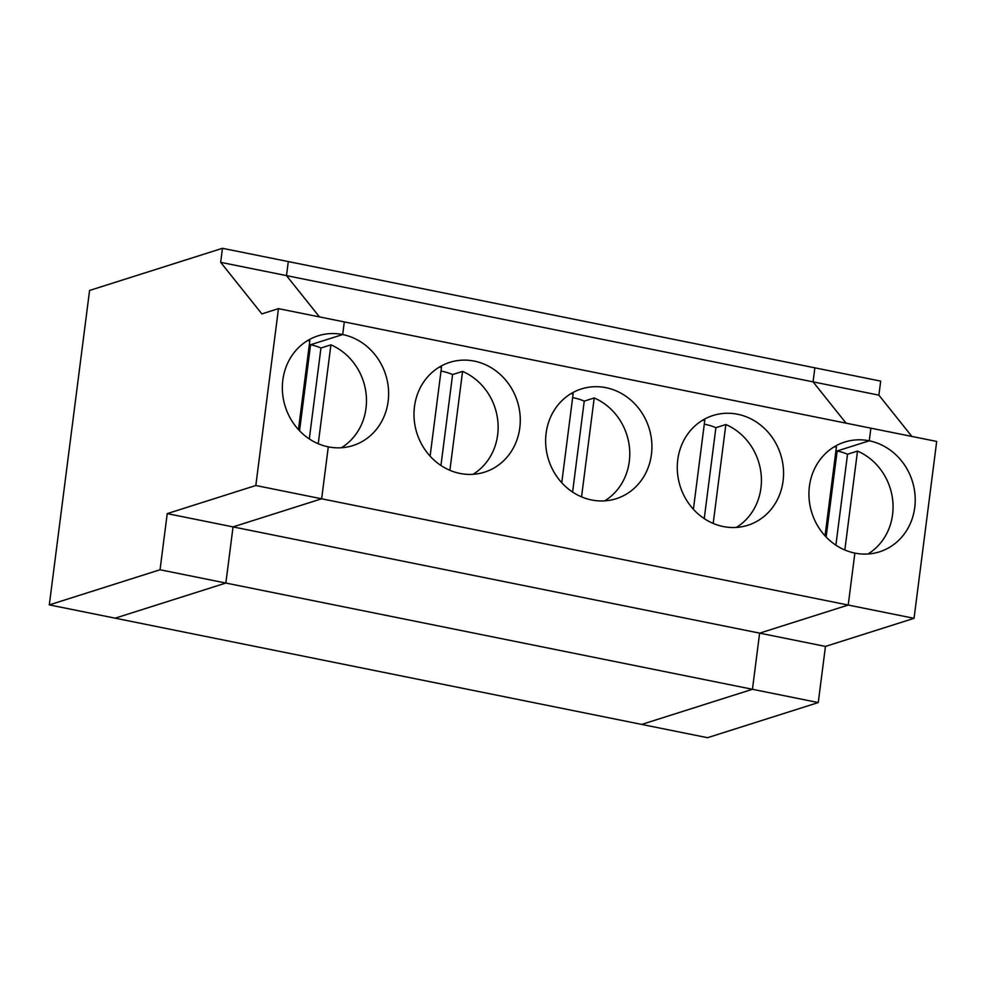 <?xml version="1.0" encoding="UTF-8"?>
<svg xmlns="http://www.w3.org/2000/svg" width="986" height="986" viewBox="0 0 986 986"><rect width="100%" height="100%" fill="white"/><g stroke="black" fill="none" stroke-linecap="round" stroke-linejoin="round"><path stroke-width="1.48" d="M220.667 262.338L261.869 313.905L278.471 308.643L255.818 485.506L321.646 498.793L233.053 526.894L225.856 583.046L115.128 618.173L49.3 604.886L89.578 290.451L222.466 248.299L220.667 262.338L286.495 275.612L319.476 316.913L286.495 275.612L288.282 261.573L880.683 381.114L878.896 395.152L911.877 436.441M222.466 248.299L288.282 261.573L286.495 275.612L813.068 381.865L814.867 367.827L813.068 381.865L878.896 395.152M49.3 604.886L160.04 569.76L225.856 583.046L115.128 618.173L641.701 724.427L752.441 689.288L818.257 702.574L707.529 737.701L641.701 724.427L752.441 689.288L759.627 633.148L848.219 605.047L854.874 553.097A57.582 52.677 72.4 0 0 879.475 551.84A57.582 52.677 72.4 0 0 914.959 494.22A57.582 52.677 72.4 0 0 869.258 440.804L837.151 450.984A57.582 52.677 -107.6 0 1 847.529 454.25L835.881 545.172M835.931 450.762A57.582 52.677 -107.6 0 1 837.151 450.984L826.12 537.013L837.151 450.984L869.258 440.804L870.872 428.17L936.7 441.445L914.047 618.321L825.455 646.422L167.226 513.62L160.04 569.76M813.068 381.865L846.062 423.167L813.068 381.865M278.471 308.643L344.299 321.917L342.684 334.55A57.582 52.677 72.4 0 0 318.084 335.819A57.582 52.677 72.4 0 0 282.6 393.426A57.582 52.677 72.4 0 0 328.289 446.855L321.646 498.793L233.053 526.894L225.856 583.046L752.441 689.288L759.627 633.148L848.219 605.047L914.047 618.321M818.257 702.574L825.455 646.422M844.829 549.991L857.5 451.083L847.529 454.25M857.5 451.083A57.582 52.677 -107.6 0 1 892.749 500.654A57.582 52.677 -107.6 0 1 867.976 553.996M255.818 485.506L167.226 513.62M309.357 344.508A57.582 52.677 -107.6 0 1 310.565 344.743L342.684 334.55A57.582 52.677 -107.6 0 1 388.373 387.979A57.582 52.677 -107.6 0 1 352.902 445.586A57.582 52.677 -107.6 0 1 328.289 446.855L321.646 498.793L848.219 605.047L854.874 553.097A57.582 52.677 -107.6 0 1 809.186 499.68A57.582 52.677 -107.6 0 1 844.657 442.073A57.582 52.677 -107.6 0 1 869.258 440.804L870.872 428.17L344.299 321.917L342.684 334.55L310.565 344.743L299.547 430.771L310.565 344.743A57.582 52.677 -107.6 0 1 320.955 347.996L309.308 438.93M307.435 340.688A57.582 52.677 -107.6 0 1 309.851 340.589L298.45 429.6M439.078 367.248A57.582 52.677 -107.6 0 1 441.506 367.149L430.093 456.161M318.244 443.737L330.914 344.841A57.582 52.677 -107.6 0 1 366.163 394.4A57.582 52.677 -107.6 0 1 341.39 447.743M330.914 344.841L320.955 347.996M474.328 361.11A57.582 52.677 -107.6 0 1 520.016 414.539A57.582 52.677 -107.6 0 1 484.545 472.146A57.582 52.677 -107.6 0 1 416.918 433.199A57.582 52.677 -107.6 0 1 449.727 362.38A57.582 52.677 -107.6 0 1 474.328 361.11M605.971 387.683A57.582 52.677 -107.6 0 1 651.66 441.099A57.582 52.677 -107.6 0 1 616.188 498.706A57.582 52.677 -107.6 0 1 548.561 459.759A57.582 52.677 -107.6 0 1 581.37 388.952A57.582 52.677 -107.6 0 1 605.971 387.683M737.614 414.243A57.582 52.677 -107.6 0 1 783.303 467.66A57.582 52.677 -107.6 0 1 747.832 525.267A57.582 52.677 -107.6 0 1 680.204 486.32A57.582 52.677 -107.6 0 1 713.014 415.513A57.582 52.677 -107.6 0 1 737.614 414.243M441.001 371.069A57.582 52.677 -107.6 0 1 442.209 371.303A57.582 52.677 -107.6 0 1 452.599 374.557L440.952 465.491M449.899 470.297L462.57 371.402A57.582 52.677 -107.6 0 1 497.819 420.96A57.582 52.677 -107.6 0 1 473.034 474.303M462.57 371.402L452.599 374.557M570.721 393.808A57.582 52.677 -107.6 0 1 573.149 393.71L561.749 482.721M581.543 496.87L594.213 397.962A57.582 52.677 -107.6 0 1 629.462 447.533A57.582 52.677 -107.6 0 1 604.689 500.876M594.213 397.962L584.242 401.129L572.595 492.051M572.644 397.629A57.582 52.677 -107.6 0 1 573.852 397.863A57.582 52.677 -107.6 0 1 584.242 401.129M702.365 420.369A57.582 52.677 -107.6 0 1 704.793 420.27L693.392 509.281M713.186 523.43L725.856 424.522A57.582 52.677 -107.6 0 1 761.106 474.093A57.582 52.677 -107.6 0 1 736.332 527.436M725.856 424.522L715.885 427.69L704.238 518.611M704.287 424.202A57.582 52.677 -107.6 0 1 705.495 424.424A57.582 52.677 -107.6 0 1 715.885 427.69M834.008 446.929A57.582 52.677 -107.6 0 1 836.436 446.843L825.035 535.842"/></g></svg>
